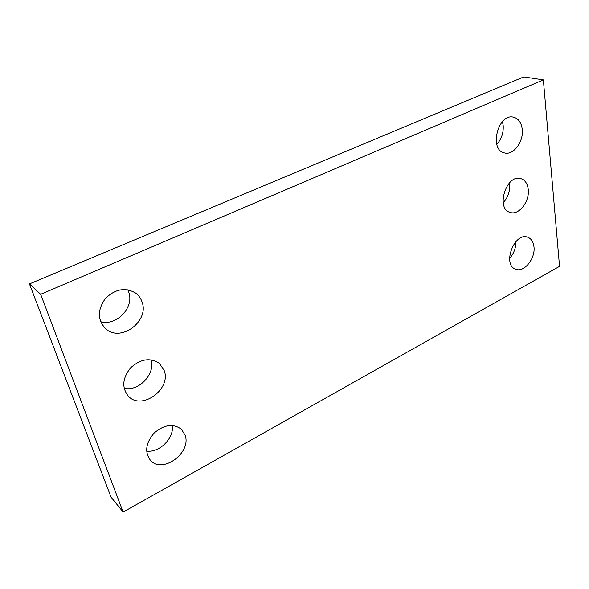 <?xml version="1.0" encoding="UTF-8"?>
<svg xmlns="http://www.w3.org/2000/svg" width="589" height="589" viewBox="0 0 589 589"><rect width="100%" height="100%" fill="white"/><g stroke="black" fill="none" stroke-linecap="round" stroke-linejoin="round"><path stroke-width="0.88" d="M543.375 79.876L559.55 266.353L123.13 512.091L111.063 497.182L29.45 283.92L523.768 76.909L543.375 79.876L40.67 294.316L29.45 283.92M142.067 302.054C140.852 298.373 138.717 295.391 135.661 293.101C125.347 287.093 115.245 288.912 105.365 298.557C97.384 309.807 97.443 319.834 105.527 328.633C120.524 342.879 149.488 321.329 142.067 302.054M100.638 321.704C116.585 326.335 134.506 307.259 128.755 292.137L127.798 289.781M164.228 370.621L159.45 363.435C150.32 357.376 140.734 358.811 130.699 367.727C122.321 378.256 121.599 387.812 128.52 396.397C141.956 410.732 171.37 389.02 164.228 370.621M124.102 388.32C138.908 391.788 155.761 373.706 150.99 359.776M185.071 435.08L181.397 429.234C173.262 423.314 164.198 424.551 154.23 432.952C145.711 442.921 144.445 452.035 150.431 460.296C162.49 474.388 191.881 452.529 185.071 435.08M146.609 451.078C159.486 452.993 174.307 438.047 172.282 425.457M522.252 129.308C521.368 122.527 518.453 118.477 513.49 117.152C497.904 113.073 488.767 150.173 504.537 152.934C513.409 155.592 523.835 141.596 522.252 129.308M496.792 144.334C501.563 139.056 503.691 132.687 503.168 125.251L502.432 121.643M528.252 189.422C527.523 183.591 525.042 179.984 520.823 178.6C506.371 173.733 495.415 208.837 510.177 212.408C518.784 215.633 529.842 201.475 528.252 189.422M503.205 202.778C507.961 197.536 510.096 191.337 509.61 184.188L509.426 182.929M533.98 246.835C533.369 241.799 531.271 238.589 527.685 237.205C514.344 231.764 501.938 265.028 515.692 269.21C523.967 272.913 535.57 258.6 533.98 246.835M509.581 258.416C513.866 253.616 515.957 248.021 515.854 241.63M123.13 512.091L40.67 294.316"/></g></svg>

